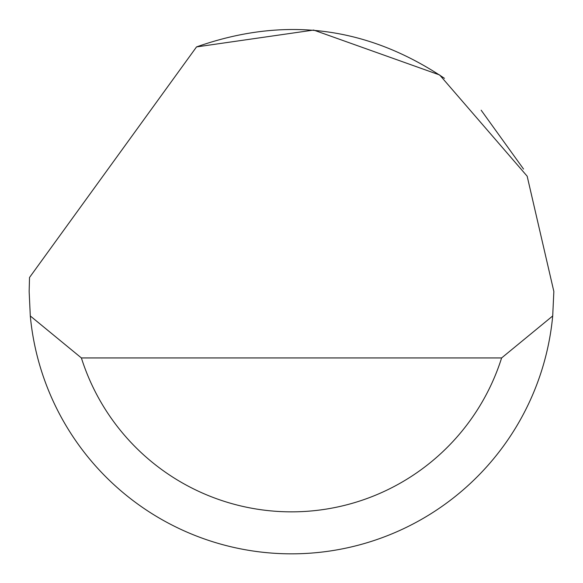 <?xml version="1.0" encoding="UTF-8"?>
<svg xmlns="http://www.w3.org/2000/svg" width="583" height="583" viewBox="0 0 583 583"><rect width="100%" height="100%" fill="white"/><g stroke="black" fill="none" stroke-linecap="round" stroke-linejoin="round"><path stroke-width="0.87" d="M196.529 46.917L313.661 30.061L439.677 74.981L527.163 176.19L553.85 291.478L552.706 315.964A262.35 262.35 0 0 1 30.294 315.964L29.15 291.478L29.522 277.486L196.529 46.917C284.431 15.879 367.071 26.344 444.45 78.326M481.157 110.209L523.534 169.048M30.294 315.964L81.387 357.94L501.613 357.94L552.706 315.964M81.387 357.94A220.374 220.374 0 0 0 501.613 357.94"/></g></svg>
